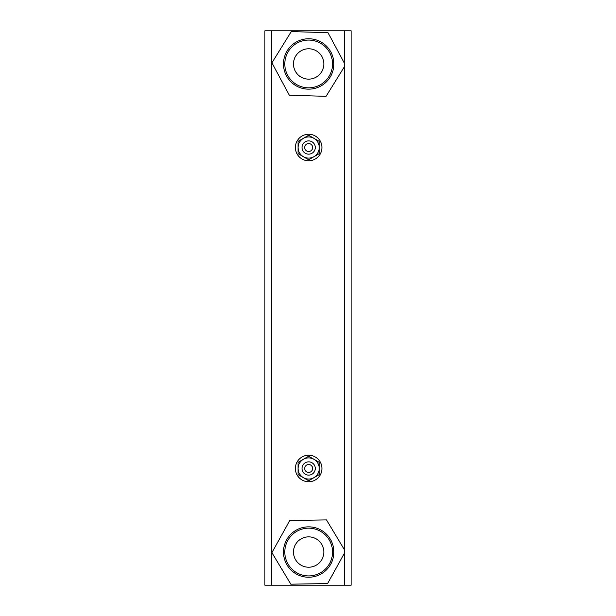 <?xml version="1.0" encoding="UTF-8"?>
<svg xmlns="http://www.w3.org/2000/svg" width="616" height="616" viewBox="0 0 616 616"><rect width="100%" height="100%" fill="white"/><g stroke="black" fill="none" stroke-linecap="round" stroke-linejoin="round"><path stroke-width="0.92" d="M308.662 140.887A6.63 6.63 0 0 1 314.406 150.835A6.63 6.63 0 0 1 302.918 150.835A6.63 6.63 0 0 1 308.662 140.887M308.662 461.854A6.63 6.63 0 0 1 314.406 471.802A6.63 6.63 0 0 1 302.918 471.802A6.63 6.63 0 0 1 308.662 461.854M344.475 585.2L344.475 30.8L351.105 30.8L351.105 585.2L271.525 585.2L271.525 30.8L344.475 30.8M271.525 585.2L264.895 585.2L264.895 30.8L271.525 30.8M308.662 567.221A15.177 15.177 0 0 1 295.518 544.452A15.177 15.177 0 0 1 321.806 544.452A15.177 15.177 0 0 1 308.662 567.221M332.54 552.044A23.87 23.87 0 0 1 296.727 572.718A23.87 23.87 0 0 1 296.727 531.369A23.87 23.87 0 0 1 332.54 552.044M308.662 48.779A15.177 15.177 0 0 1 321.806 71.548A15.177 15.177 0 0 1 295.518 71.548A15.177 15.177 0 0 1 308.662 48.779M284.792 63.956A23.87 23.87 0 0 1 320.597 43.282A23.87 23.87 0 0 1 320.597 84.631A23.87 23.87 0 0 1 284.792 63.956M308.662 481.75A13.259 13.259 0 0 1 297.174 461.854A13.259 13.259 0 0 1 320.151 461.854A13.259 13.259 0 0 1 308.662 481.75M308.662 160.776A13.259 13.259 0 0 1 297.174 140.887A13.259 13.259 0 0 1 320.151 140.887A13.259 13.259 0 0 1 308.662 160.776M319.273 462.354L319.273 474.613L308.662 480.734L298.052 474.613L298.052 462.354L308.662 456.233L319.273 462.362M308.662 479.063A10.58 10.58 0 0 0 317.825 463.193A10.58 10.58 0 0 0 299.499 463.193A10.58 10.58 0 0 0 308.662 479.063M319.273 141.387L319.273 153.646L308.662 159.767L298.052 153.638L298.052 141.387L308.662 135.266L319.273 141.387M308.662 158.096A10.58 10.58 0 0 0 317.825 142.227A10.58 10.58 0 0 0 299.499 142.227A10.58 10.58 0 0 0 308.662 158.096M344.475 553.114L327.581 583.56L290.829 584.184L271.91 552.668L289.743 520.528L326.495 519.904L344.475 549.849M333.857 551.613A25.202 25.202 0 0 0 295.695 530.438A25.202 25.202 0 0 0 296.435 574.073A25.202 25.202 0 0 0 333.857 551.613M344.475 66.59L326.056 96.342L289.312 95.211L271.925 62.824L291.276 31.578L328.012 32.71L344.475 63.363M333.849 64.734A25.202 25.202 0 0 0 296.743 41.757A25.202 25.202 0 0 0 295.395 85.385A25.202 25.202 0 0 0 333.849 64.734M308.662 143.536A3.981 3.981 0 0 1 312.112 149.503A3.981 3.981 0 0 1 305.22 149.503A3.981 3.981 0 0 1 308.662 143.536M308.662 464.502A3.981 3.981 0 0 1 312.112 470.47A3.981 3.981 0 0 1 305.22 470.47A3.981 3.981 0 0 1 308.662 464.502"/></g></svg>
